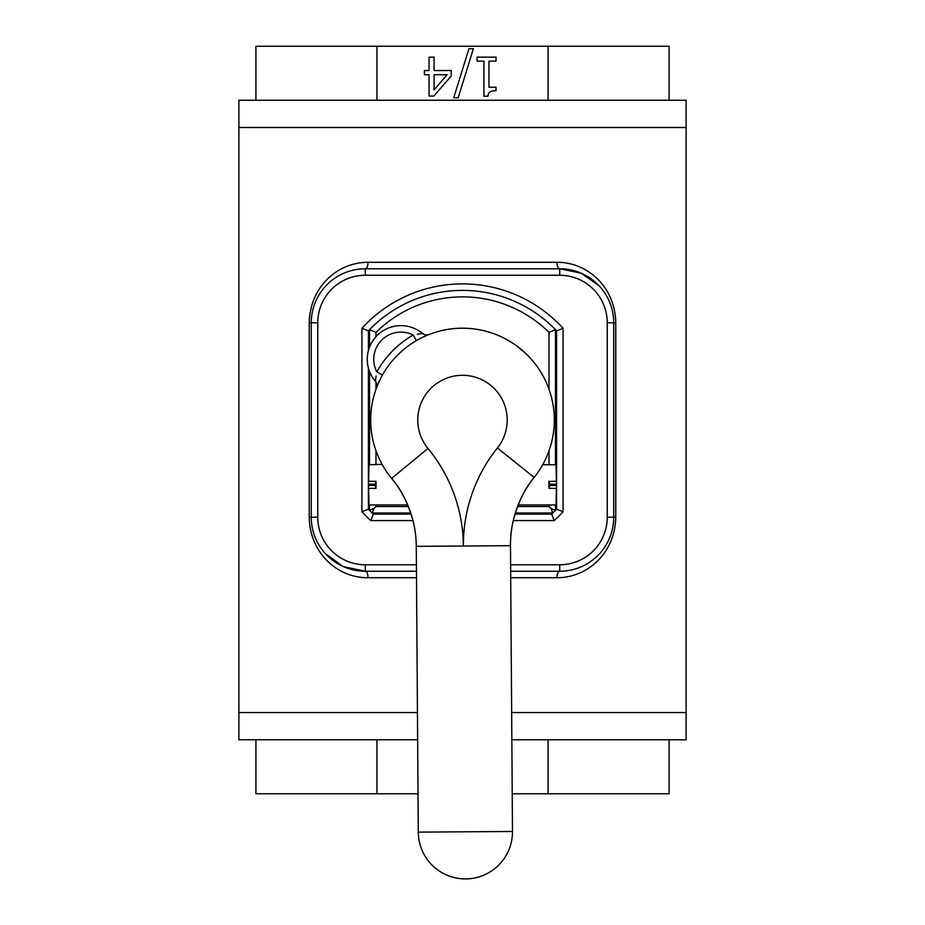<?xml version="1.0" encoding="UTF-8"?>
<svg xmlns="http://www.w3.org/2000/svg" width="925" height="925" viewBox="0 0 925 925"><rect width="100%" height="100%" fill="white"/><g stroke="black" fill="none" stroke-linecap="round" stroke-linejoin="round"><path stroke-width="1.39" d="M549.011 504.923L549.011 506.53L550.953 508.472L552.815 513.005L515.306 513.005M410.758 513.005L372.185 513.005L374.047 508.472L375.989 506.53L375.989 504.923M369.514 504.923L369.514 510.334L374.047 508.472M375.989 336.7L375.989 332.376L369.514 329.705L369.514 347.233M375.989 332.376A123.152 123.152 0 0 1 549.011 332.376L555.486 329.705L556.584 330.838L556.584 509.189L555.486 510.334L555.486 504.923M550.953 508.472L555.486 510.334M368.416 350.598L368.416 330.838A129.627 129.627 0 0 1 556.584 330.838L563.071 328.294A136.114 136.114 0 0 0 361.929 328.294L368.416 330.838A129.627 129.627 0 0 1 556.584 330.838M361.929 328.294L361.929 511.733L368.416 509.189L368.416 368.069M368.416 484.226L375.238 484.226L375.955 481.289L368.613 481.289L368.959 464.743L382.094 464.35M407.705 504.923L368.959 504.923L368.613 488.377L375.955 488.377L376.082 484.827L375.238 485.44L375.955 488.377M513.259 520.578L554.225 520.578A136.114 136.114 0 0 0 563.071 511.733L556.584 509.189A129.627 129.627 0 0 1 551.67 514.103L514.971 514.103M549.045 488.377L548.918 484.827L549.762 485.44L549.045 488.377L556.387 488.377L556.041 504.923L518.162 504.923M542.697 464.743L556.041 464.743L556.387 481.289L548.918 481.347L548.918 484.827L556.387 484.827M561.313 571.222L559.717 571.245A6.487 2.74 -90 0 0 556.989 577.732C587.132 577.847 615.056 553.416 615.772 517.237L615.772 322.79C615.125 286.461 587.121 262.11 556.989 262.295L368.011 262.295C337.868 262.18 309.944 286.611 309.228 322.79L309.228 517.237C309.829 553.439 337.868 577.975 368.011 577.732L416.504 577.732M363.687 268.805L365.283 268.782A54.008 54.008 0 0 0 311.262 322.79L311.262 517.237A54.008 54.008 0 0 0 365.283 571.245A6.487 2.74 -90 0 1 368.011 577.732M416.458 571.245L365.283 571.245L365.283 564.77A47.533 47.533 0 0 1 317.749 517.237L311.262 517.237A54.008 54.008 0 0 0 365.283 571.245L343.21 566.586L325.114 553.358M510.658 571.245L559.717 571.245A54.008 54.008 0 0 0 613.737 517.237L613.737 322.79A54.008 54.008 0 0 0 559.717 268.782L365.283 268.782A6.487 2.74 90 0 0 368.011 262.295M317.749 517.237L317.749 322.79A47.533 47.533 0 0 1 365.283 275.268L559.717 275.268L559.717 268.782A6.487 2.74 90 0 1 556.989 262.295M559.717 268.782L581.178 273.187L598.949 285.663M376.926 46.25L376.926 100.258L255.913 100.258L255.913 46.25L669.087 46.25L669.087 100.258L686.107 100.258L686.107 127.488L238.893 127.488L686.107 127.488L686.107 712.551L511.652 712.551L686.107 712.551L686.107 739.769L669.087 739.769L669.087 793.777L512.219 793.777M418.019 793.777L255.913 793.777L255.913 739.769L238.893 739.769L238.893 712.551L417.453 712.551L238.893 712.551L238.893 100.258L255.913 100.258M554.225 520.578L551.67 514.103A129.627 129.627 0 0 0 556.584 509.189M361.929 511.733A136.114 136.114 0 0 0 370.775 520.578L373.33 514.103A129.627 129.627 0 0 1 368.416 509.189M526.857 354.529L517.595 346.563M505.501 338.885L511.918 342.632M518.555 347.291L523.434 351.327M413.151 521.238C408.249 503.512 401.08 489.233 391.633 478.41L391.009 477.635M427.859 334.977L428.98 334.526M423.627 336.827L425.72 335.879M376.117 375.978L375.377 381.273A6.487 6.487 0 0 1 376.544 387.714L376.984 386.569M377.863 384.418L378.776 382.303M428.749 334.619L429.015 334.515A6.487 6.487 0 0 1 422.54 333.451A33.705 33.705 0 0 0 376.972 335.671A33.705 33.705 0 0 0 375.377 381.273A6.487 6.487 0 0 1 376.544 387.725A6.487 6.487 0 0 1 376.521 387.772L376.752 387.159M416.412 340.597L413.151 335A98.304 98.304 0 0 0 376.799 371.862L382.453 375.041M428.518 334.711L429.015 334.515A6.487 6.487 0 0 1 422.54 333.451L417.256 334.26M510.484 545.681L416.285 546.34A108.028 108.028 0 0 0 391.633 478.41A91.818 91.818 0 0 1 399.38 353.338A91.818 91.818 0 0 1 524.683 352.46A91.818 91.818 0 0 1 534.176 477.404A91.818 91.818 0 0 0 524.683 352.46A91.818 91.818 0 0 0 399.38 353.338A91.818 91.818 0 0 0 391.633 478.41A108.028 108.028 0 0 1 416.285 546.34L418.285 832.13A47.094 47.094 0 0 0 508.368 851.058A47.094 47.094 0 0 0 512.485 831.471A47.094 47.094 0 0 1 465.714 878.9A47.094 47.094 0 0 1 418.285 832.13L512.485 831.471L510.484 545.681A108.028 108.028 0 0 1 534.176 477.404C524.891 488.365 517.919 502.749 513.271 520.544M549.334 485.001L556.584 485.001M549.762 485.44L556.584 485.44M548.918 484.827L549.762 484.226L549.045 481.289M549.762 484.226L556.584 484.226M549.334 484.654L556.584 484.654M368.416 485.001L375.666 485.001M368.613 484.827L376.082 484.827L375.955 481.289M368.416 485.44L375.238 485.44M368.416 484.654L376.082 484.827M477.046 61.143L477.046 57.165L496.02 57.165L496.02 61.143L488.955 61.143L488.955 87.204L496.02 87.204L496.02 90.766C490.84 90.465 488.157 92.28 487.984 96.188L483.948 96.188L483.948 61.143L477.046 61.143M458.199 97.796L453.724 97.796L468.94 48.724L473.357 48.724L458.199 97.796M434.056 89.91L447.133 74.717L434.056 74.717L434.056 89.91M424.413 74.717L424.413 70.531L429.05 70.531L429.05 57.165L434.056 57.165L434.056 70.531L451.238 70.531L451.238 76.012L433.837 96.061L429.05 96.061L429.05 74.717L424.413 74.717M548.074 46.25L548.074 100.258L376.926 100.258M669.087 100.258L548.074 100.258M376.926 793.777L376.926 739.769L417.637 739.769M548.074 793.777L548.074 739.769L669.087 739.769M511.837 739.769L548.074 739.769M255.913 739.769L376.926 739.769M549.011 506.53L517.538 506.53M408.376 506.53L375.989 506.53M369.514 371.445L369.514 464.743M375.989 464.743L375.989 450.799M375.989 389.24L375.989 382.118M549.011 332.376L549.011 389.24M549.011 450.799L549.011 464.743M555.486 464.743L555.486 329.705M559.717 275.268A47.533 47.533 0 0 1 607.251 322.79L607.251 517.237A47.533 47.533 0 0 1 559.717 564.77L559.717 571.245A54.008 54.008 0 0 0 613.737 517.237L615.772 517.237M615.772 322.79L607.251 322.79M510.704 577.732L556.989 577.732M311.262 517.237L309.228 517.237M317.749 322.79L309.228 322.79M365.283 275.268L365.283 268.782M607.251 517.237L613.737 517.237M559.717 564.77L510.612 564.77M416.412 564.77L365.283 564.77M370.775 520.578L412.989 520.578M563.071 511.733L563.071 328.294M411.116 514.103L373.33 514.103M429.003 334.526A6.487 6.487 0 0 1 422.54 333.451A33.705 33.705 0 0 0 376.972 335.671A33.705 33.705 0 0 0 375.377 381.273M376.799 371.862A27.218 27.218 0 0 1 413.151 335M534.176 477.404L497.407 447.966A155.123 155.123 0 0 0 463.379 546.004A155.123 155.123 0 0 0 427.986 448.452A44.724 44.724 0 0 1 431.755 387.54A44.724 44.724 0 0 1 492.782 387.113A44.724 44.724 0 0 1 497.407 447.966M391.633 478.41L427.986 448.452M502.888 337.556L503.57 337.903M503.466 337.845L502.749 337.486M508.368 851.058A47.094 47.094 0 0 0 512.485 831.471"/></g></svg>
